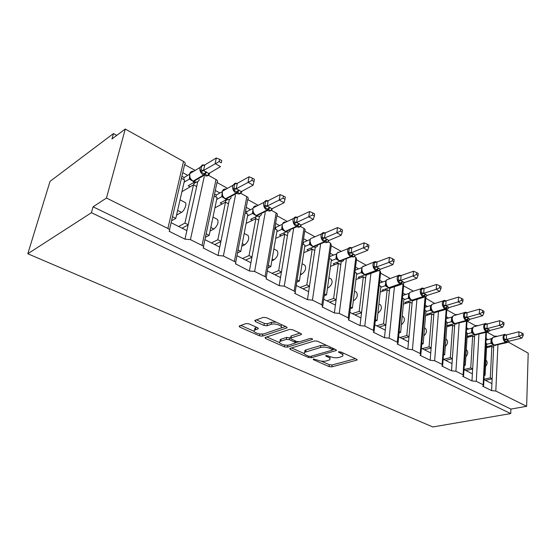 <?xml version="1.0" encoding="UTF-8"?>
<svg xmlns="http://www.w3.org/2000/svg" width="556" height="556" viewBox="0 0 556 556"><rect width="100%" height="100%" fill="white"/><g stroke="black" fill="none" stroke-linecap="round" stroke-linejoin="round"><path stroke-width="0.83" d="M313.278 358.94L313.396 359.669L329.027 366.578L331.807 366.863L357.049 360.052L356.577 359.204L340.814 351.941L338.479 351.865L340.897 353.449C342.892 354.436 343.427 355.374 342.496 356.264L339.077 357.459C336.102 358.071 333.044 357.758 329.889 356.528L325.823 355.395L325.913 356.139L327.97 357.063C329.979 358.043 330.528 358.967 329.618 359.829L326.337 360.969C323.446 361.56 320.437 361.254 317.302 360.052L313.278 358.94M248.977 323.87L245.96 323.571L239.163 326.031L239.817 327.123L259.513 335.838L262.453 336.13L286.959 327.929L286.375 326.858L266.428 317.671L263.329 317.365L254.78 320.458L255.419 321.583L263.996 325.469L267.026 325.767L271.133 324.35C275.018 322.827 283.852 326.184 280.898 328.033L264.176 333.767C260.437 335.198 251.722 331.946 254.578 330.153L258.158 328.777L257.532 327.706L248.977 323.87M510.742 413.574L91.42 212.705L27.8 253.758L432.825 426.966L510.742 413.574L510.915 409.077L526.636 406.304L495.82 391.035L491.58 390.597L482.629 386.177L483.657 385.732L483.143 384.745L476.29 381.353L471.968 380.909L462.634 376.301L463.614 375.87L463.065 374.793L455.913 371.248L451.514 370.803L441.77 365.994L442.687 365.577L442.11 364.409L434.639 360.705L430.149 360.253L419.975 355.228L420.836 354.825L420.218 353.553L412.406 349.682L407.826 349.231L397.179 343.969L397.978 343.594L397.318 342.204L389.144 338.152L384.474 337.694L373.326 332.189L374.049 331.835L373.347 330.32L364.785 326.08L360.01 325.614L348.327 319.839L348.973 319.519L348.223 317.865L339.243 313.417L334.371 312.945L322.112 306.891L322.675 306.606L321.861 304.799L312.437 300.129L307.454 299.656L294.576 293.29L295.048 293.047C295.75 292.435 295.458 291.782 294.173 291.073L284.262 286.159L279.168 285.687L265.997 278.799C266.776 278.139 266.463 277.416 265.052 276.638L254.613 271.467L249.408 270.987L235.417 263.794C236.279 263.085 235.932 262.3 234.382 261.438L223.38 255.982L218.056 255.496L203.169 247.976C204.121 247.218 203.746 246.364 202.036 245.404L190.43 239.65L184.974 239.156L169.128 231.282C170.178 230.476 169.761 229.538 167.877 228.474L106.481 198.04L125.26 129.034L111.951 138.979L113.459 133.558L116.774 135.372M290.107 348.383L289.78 348.542L290.35 349.474L308.406 357.459L311.242 357.751L336.29 350.537L335.782 349.62L317.552 341.224L314.571 340.925L290.107 348.383M284.491 346.881L265.636 338.541L265.024 337.534L289.53 329.416L292.567 329.715L300.803 333.51L301.366 334.531L301.025 334.698L290.642 338.055L291.219 339.049L296.556 341.467L299.503 341.759L310.012 338.507C311.701 338.389 312.521 338.694 312.486 339.403L287.369 347.173L284.491 346.881L284.776 345.047M187.713 175.362L182.743 172.645M195.156 170.414L184.613 164.576M197.748 181.673L196.671 186.538L193.516 184.835L184.94 223.081L188.185 224.721L184.974 239.156M196.671 186.538L188.185 224.721M180.047 199.84L185.176 202.53C187.261 203.35 184.411 210.932 181.471 212.371L176.53 215.137M178.643 226.48L184.94 223.081M193.516 184.835L181.93 191.66M186.872 230.608L171.123 222.706M219.94 192.981L215.318 190.458M227.501 188.338L216.993 182.514M229.378 199.465L228.502 203.781L225.514 202.162L217.848 239.761L220.92 241.318L218.056 255.496M228.502 203.781L220.92 241.318M212.983 217.09L217.424 219.411C218.842 222.4 217.667 225.611 213.893 229.044L210.078 230.983M211.419 242.916L217.848 239.761M225.514 202.162L214.915 207.868M219.752 247.1L204.928 239.664M250.52 209.709L246.225 207.36M258.158 205.331L247.726 199.548M259.437 216.256L258.721 220.148L255.885 218.612L249.046 255.572L251.965 257.053L249.408 270.987M258.721 220.148L251.965 257.053M244.216 233.444L248.032 235.438C249.581 238.441 248.456 241.582 244.661 244.862L241.797 246.197M242.506 258.512L249.046 255.572M255.885 218.612L246.12 223.436M250.923 262.731L236.96 255.732M279.585 225.597L275.602 223.422M287.257 221.455L276.937 215.735M288.036 232.144L287.445 235.709L284.748 234.243L278.667 270.591L281.44 271.995L279.168 285.687M287.445 235.709L281.44 271.995M273.872 248.977L277.117 250.673C278.778 253.675 277.708 256.754 273.899 259.895L271.849 260.771M272.03 273.323L278.667 270.591M284.748 234.243L275.7 238.364M280.516 277.576L267.353 270.974M307.239 240.72L303.548 238.698M314.918 236.786L304.73 231.136M315.273 247.232L314.779 250.513L312.208 249.123L306.829 284.867L309.463 286.201L307.454 299.656M314.779 250.513L309.463 286.201M302.075 263.739L304.792 265.163C306.558 268.173 305.536 271.182 301.713 274.191L300.372 274.727M300.115 287.403L306.829 284.867M312.208 249.123L303.791 252.667M308.643 291.685L296.237 285.464M333.579 255.121L330.167 253.258M341.259 251.381L331.209 245.808M341.238 261.584L340.828 264.621L338.375 263.294L333.628 298.454L336.137 299.726L334.371 312.945M340.828 264.621L336.137 299.726M328.916 277.798L331.154 278.973C333.016 281.975 332.036 284.922 328.214 287.82L327.484 288.084M326.852 300.817L333.628 298.454M338.375 263.294L330.507 266.366M335.414 305.112L323.71 299.239M358.703 268.861L355.548 267.13M366.362 265.288L356.465 259.805M366.015 275.227L365.674 278.083L363.339 276.818L359.169 311.395L361.56 312.611L360.01 325.614M365.674 278.083L361.56 312.611M354.499 291.191L356.306 292.136C358.245 295.139 357.306 298.03 353.484 300.81L353.296 300.872M352.344 313.605L359.169 311.395M363.339 276.818L355.951 279.494M360.927 317.914L349.87 312.368M382.695 281.975L379.776 280.384M390.319 278.57L380.582 273.17M389.687 288.23L389.402 290.934L387.171 289.725L383.536 323.752L385.822 324.906L384.474 337.694M389.402 290.934L385.822 324.906M376.676 325.809L383.536 323.752M387.171 289.725L380.221 292.074M378.907 303.979L380.318 304.716C382.32 307.496 381.513 310.29 377.899 313.104M385.273 330.125L374.82 324.878M405.623 294.513L402.933 293.047M413.455 291.17L403.628 285.944M412.33 300.629L412.086 303.222L409.953 302.061L406.811 335.546L408.994 336.651L407.826 349.231M412.086 303.222L408.994 336.651M399.924 337.471L406.811 335.546M409.953 302.061L403.399 304.132M402.224 316.183L403.267 316.732C405.289 319.214 404.664 321.889 401.39 324.767M408.514 341.78L398.638 336.825M427.557 306.509L425.083 305.154M425.681 298.162L434.716 303.5M433.993 312.472L433.791 314.981L431.748 313.869L429.058 346.826L431.15 347.882L430.149 360.253M433.791 314.981L431.15 347.882M422.157 348.619L429.058 346.826M431.748 313.869L425.548 315.704M424.52 327.859L425.229 328.228C427.244 330.459 426.779 333.016 423.839 335.893M430.74 352.928L421.399 348.244M448.56 317.99L446.287 316.753M457.838 314.487L455.385 314.626L455.343 315.203M455.385 314.626L446.795 309.866M468.576 320.541L454.752 323.78L454.586 326.24L452.626 325.177L450.353 357.619L452.355 358.634L451.514 370.803M454.586 326.24L452.355 358.634M443.438 359.301L450.353 357.619M452.626 325.177L446.753 326.803M445.856 339.035L446.26 339.243C448.247 341.259 447.934 343.691 445.314 346.534M452.007 363.596L443.167 359.162M468.701 329.006L466.609 327.866M478.202 325.58L475.178 325.594L475.13 326.4M475.178 325.594L467.033 321.083M474.657 334.615L474.518 337.033L472.635 336.019L470.751 367.961L472.663 368.934L471.968 380.909M474.518 337.033L472.663 368.934M464.01 369.49L470.751 367.961M472.635 336.019L467.061 337.464M466.303 349.738L466.414 349.8C468.367 351.628 468.187 353.936 465.872 356.709M472.385 373.82L464.003 369.615M172.499 216.77L175.772 218.432L184.606 180.005L181.43 178.288M206.158 233.833L209.16 235.355L217.069 197.588L214.143 196.004M238.058 250.005L240.811 251.402L247.858 214.268L245.182 212.816M268.333 265.351L270.841 266.623L277.117 230.114L274.671 228.787M297.099 279.932L299.385 281.093L304.945 245.189L302.721 243.98M324.468 293.811L326.539 294.861L331.452 259.548L329.437 258.45M350.544 307.023L352.414 307.975L356.73 273.239L354.902 272.245M375.411 319.63L377.086 320.478L380.86 286.305L379.22 285.416M399.145 331.661L400.647 332.425L403.913 298.794L402.447 298.002M421.83 343.163L423.165 343.837L425.972 310.741L424.666 310.033M443.535 354.165L444.71 354.763L447.093 322.181L445.933 321.556M464.309 364.694L465.344 365.216L467.332 333.141L466.317 332.592M488.015 339.563L486.104 338.521M497.634 336.241L494.18 336.123L494.131 337.131M494.18 336.123L486.986 332.134M493.756 345.012L493.638 347.396L491.838 346.416L490.309 377.872L492.143 378.803L491.58 390.597M493.638 347.396L492.143 378.803M483.998 379.213L490.309 377.872M491.838 346.416L486.535 347.708M485.902 360.01C487.661 361.734 487.549 363.881 485.569 366.467M491.914 383.612L483.977 379.63M484.227 374.793L485.117 375.244L486.743 343.657L485.868 343.184M125.26 129.034L183.515 161.435C185.294 162.574 185.669 163.603 184.627 164.52L169.49 229.739M208.465 175.314L216.013 179.512C217.632 180.54 217.973 181.485 217.028 182.347L203.475 246.523M240.755 193.28L246.843 196.664C248.323 197.588 248.636 198.457 247.781 199.263L235.674 262.432M271.37 210.307L276.137 212.955C277.486 213.796 277.771 214.588 276.999 215.339L266.22 277.534M300.435 226.473L304.007 228.453C305.23 229.211 305.501 229.941 304.806 230.643L295.229 291.879M328.068 241.839L330.549 243.215L331.293 245.224L322.827 305.522M354.367 256.462L355.854 257.289L356.549 259.131L349.099 318.525M379.338 270.355L380.012 270.73L380.665 272.412L374.153 330.917M403.322 283.706L403.712 285.117L398.061 342.753M425.952 296.695L420.899 354.061M508.226 342.044L528.2 353.15L526.636 406.304M91.42 212.705L93.06 206.811L106.481 198.04M93.06 206.811L510.915 409.077M171.575 220.753L175.772 218.432M205.442 237.231L209.16 235.355M237.502 252.917L240.811 251.402M267.895 267.86L270.841 266.623M296.758 282.107L299.385 281.093M324.204 295.688L326.539 294.861M350.336 308.656L352.414 307.975M375.251 321.041L377.086 320.478M399.027 332.884L400.647 332.425M421.74 344.213L423.165 343.837M443.466 355.069L444.71 354.763M464.26 365.466L465.344 365.216M27.8 253.758L50.047 181.36L113.459 133.558M484.193 375.446L485.117 375.244M255.753 216.896L257.213 216.173M225.68 200.619L227.404 199.687M194.016 183.48L196.337 182.111M485.353 380.325L492.136 378.893M465.872 370.553L472.663 369.024M445.571 360.364L452.348 358.731M424.381 349.738L431.136 347.993M402.245 338.639L408.98 336.769M379.109 327.032L385.808 325.031M354.895 314.884L361.546 312.75M329.52 302.158L336.116 299.872M302.916 288.814L309.435 286.361M274.977 274.796L281.405 272.176M245.599 260.062L251.924 257.254M214.679 244.557L220.871 241.54M182.083 228.203L188.123 224.978M329.812 358.363L330.201 356.66M342.691 354.721L343.066 352.977M321.187 361.101L329.277 364.694L332.057 364.979L355.465 358.69M332.578 349.787L334.775 349.154M291.552 347.945L304.306 353.609M308.608 356.194L310.595 356.396L332.21 350.19L332.134 349.418L329.916 348.404C326.671 347.118 323.536 346.805 320.534 347.465L304.674 352.33C303.708 353.241 304.285 354.2 306.412 355.221L308.608 356.194M326.58 345.38L320.805 345.498L320.534 347.465M304.924 352.163L304.952 350.398L306.078 349.87L320.805 345.498M279.612 342.642L266.741 336.922M299.969 333.12L291.274 335.907L290.871 336.602M298.509 341.87L295.375 342.844M287.841 345.179L287.369 347.173M280.801 341.127L279.974 341.523C277.326 343.247 285.596 346.235 289.301 344.915L295.229 343.024L294.659 342.058L289.322 339.653L286.375 339.355L280.801 341.127L281.121 339.167L280.287 339.563L280.071 340.932M295.305 342.51L295.577 341.023M281.121 339.167L286.681 337.381L290.579 338.104M285.249 345.109L287.674 345.227M254.676 329.625L254.926 328.165L256.837 327.394M281.148 326.483L281.6 324.662M276.068 322.112L271.474 322.32L271.133 324.35M256.406 319.839L264.336 323.446L267.366 323.745L271.474 322.32M260.194 333.996L263.37 333.961M280.738 328.144L285.617 326.511M240.811 325.406L254.175 331.341M507.795 342.44L503.882 340.265L504.125 334.587L506.516 334.907M521.945 334.962L523.154 335.65L523.21 333.815L522.008 333.12L521.945 334.962L518.824 336.366L506.28 339.466L509.31 341.155L521.848 338.083L518.824 336.366L518.984 331.765L506.544 334.9L506.356 339.445M504.125 334.587L506.544 334.9M488.182 347.312L486.931 346.638L493.7 344.977M493.214 344.609L490.899 343.233L491.115 338.819L491.977 338.208M486.708 344.31L490.906 343.267M486.027 340.063L491.129 338.785M491.671 341.968L492.428 343.664L494.632 345.297L506.391 342.781M492.387 343.108L490.976 343.254M506.28 339.466L503.882 340.265M509.31 341.155L508.08 342.211M518.984 331.765L522.008 333.12M523.154 335.65L521.848 338.083M489.746 345.943L489.697 346.937M488.578 331.765L484.505 329.5L484.811 323.738L486.507 323.759M502.673 323.926L503.931 324.648L504.014 322.779L502.756 322.056L502.673 323.926L499.49 325.364L486.931 328.672L490.086 330.431L502.645 327.157L499.49 325.364L499.705 320.694L487.244 324.03L487 328.652M484.811 323.738L487.181 323.926M468.979 336.964L467.686 336.269L474.456 334.503M473.886 334.093L471.53 332.69L471.808 328.172L472.607 327.63M467.283 333.843L471.537 332.724M466.505 329.59L471.808 328.172M472.287 331.376L473.038 333.079L475.324 334.781L487.119 332.099M472.996 332.53L471.606 332.703M486.931 328.672L484.505 329.5M490.086 330.431L488.856 331.536M499.705 320.694L502.756 322.056M503.931 324.648L502.645 327.157M470.647 335.497L470.584 336.547M468.541 320.631L464.288 318.268L464.663 312.416L466.373 312.444M482.552 312.402L483.866 313.16L483.97 311.263L482.657 310.505L482.552 312.402L479.307 313.876L466.741 317.406L470.035 319.248L482.601 315.752L479.307 313.876L479.578 309.136L467.109 312.694L466.811 317.386M464.663 312.416L467.109 312.694M448.963 326.191L447.629 325.469L454.398 323.592M453.731 323.126L451.347 321.729L451.66 317.142L452.362 316.739M447.038 322.939L451.347 321.729M446.148 318.685L451.674 317.108M469.201 319.895L468.68 320.534M452.07 320.325L452.82 322.042L455.183 323.821L467.012 320.958M452.779 321.5L451.416 321.709M466.741 317.406L464.288 318.268M470.035 319.248L468.812 320.402M479.578 309.136L482.657 310.505M483.866 313.16L482.601 315.752M450.749 324.607L450.673 325.719M448.393 308.087L447.615 309.011L443.174 306.544L443.625 300.594L445.349 300.622M461.529 300.365L462.905 301.157L463.03 299.232L461.654 298.44L461.529 300.365L458.22 301.88L445.655 305.647L449.095 307.565L461.668 303.84L458.22 301.88L458.547 297.064L446.086 300.859L445.731 305.626M443.625 300.594L446.086 300.859M428.092 314.946L426.716 314.203L433.471 312.201M432.7 311.687L430.274 310.255L430.65 305.598L431.338 305.112M425.903 311.568L430.274 310.255M424.895 307.315L430.664 305.564M430.969 308.802L431.72 310.526L434.173 312.375L436.599 312.111L446.023 309.324M431.678 309.991L430.344 310.234M445.655 305.647L443.174 306.544M449.095 307.565L447.879 308.775M458.547 297.064L461.654 298.44M462.905 301.157L461.668 303.84M430.003 313.23L429.906 314.411M426.633 295.771L425.75 296.862L421.107 294.284L421.643 288.244L423.373 288.272M439.539 287.779L440.977 288.599L441.13 286.646L439.692 285.819L439.539 287.779L436.168 289.328L423.616 293.353L427.216 295.361L439.768 291.379L436.168 289.328L436.564 284.436L424.11 288.488L423.693 293.332M421.643 288.244L424.11 288.488M406.304 303.215L404.879 302.443L411.621 300.303M410.731 299.733L408.271 298.273L408.792 293.478M403.83 299.698L408.271 298.273M402.697 295.465L408.723 293.505M408.931 296.758L409.682 298.489L412.225 300.428L414.887 300.073L424.089 297.161M409.633 297.96L408.34 298.252M423.616 293.353L421.107 294.284M427.216 295.361L425.75 296.862M436.564 284.436L439.692 285.819M440.977 288.599L439.768 291.379M408.354 301.345L408.236 302.603M403.844 282.941L402.885 284.165L398.02 281.461L398.645 275.324L400.389 275.352M416.52 274.594L418.029 275.456L418.209 273.469L416.701 272.607L416.52 274.594L400.556 280.488L404.33 282.594L416.854 278.334L413.08 276.186L413.546 271.217L401.126 275.547L400.633 280.467M402.926 284.102L399.959 283.901C398.013 282.552 397.074 280.537 397.137 277.861L397.832 275.943L398.659 275.324L401.126 275.547M383.536 290.955L382.055 290.156L388.776 287.869M387.761 287.237L385.259 285.742L385.85 280.877M380.749 287.292L385.259 285.742M379.477 283.101L385.781 280.898M385.885 284.172L386.628 285.902L389.276 287.932L392.202 287.473L401.147 284.443M386.587 285.388L385.329 285.721M400.556 280.488L398.02 281.461M404.33 282.594L402.885 284.165M413.546 271.217L416.701 272.607M418.029 275.456L416.854 278.334M385.739 288.905L385.593 290.26M393.968 261.681L394.183 259.666L392.605 258.755L392.39 260.778L393.968 261.681L392.835 264.67L388.88 262.418L376.405 267.019L380.353 269.222L378.935 270.855L373.84 268.027L374.563 261.793L376.308 261.82M392.39 260.778L388.88 262.418L389.422 257.365L377.051 261.994L376.481 266.991M392.835 264.67L380.353 269.222M374.563 261.793L377.051 261.994M359.725 278.125L358.189 277.298L364.875 274.859M363.721 274.15L361.178 272.635L361.845 267.686M356.598 274.323L361.178 272.635M355.166 270.188L361.782 267.707M361.831 271.147L362.505 272.725L365.257 274.852L368.468 274.268L377.121 271.126M363.207 266.06L362.776 266.637M362.456 272.225L361.247 272.607M376.405 267.019L373.84 268.027M379.894 269.542L378.935 270.855M389.422 257.365L392.605 258.755M362.102 275.873L361.921 277.326M354.777 255.538L353.831 256.914L348.494 253.946L349.314 247.608L351.072 247.635M367.071 246.28L368.732 247.232L368.975 245.182L367.321 244.23L367.071 246.28L351.079 252.89L355.228 255.204L367.641 250.332L363.485 247.969L364.117 242.833L351.809 247.788L351.156 252.862M349.314 247.608L351.809 247.788M334.788 264.698L333.197 263.836L339.841 261.23M338.528 260.437L335.949 258.894L336.317 254.975M331.286 260.743L335.949 258.894M336.359 254.801L336.658 253.939M329.694 256.608L336.637 253.897M336.54 257.275L337.228 258.922L340.091 261.146C341.558 261.869 342.739 261.626 343.622 260.416M338.034 252.167L337.555 252.869M337.179 258.436L336.019 258.867M351.079 252.89L348.494 253.946M355.228 255.204L353.831 256.914L351.107 256.83L339.674 261.146L341.662 261.556M364.117 242.833L367.321 244.23M368.732 247.232L367.641 250.332M337.36 262.203L337.151 263.773M328.422 240.817L327.491 242.284L321.882 239.163L322.821 232.721L325.316 232.867L324.495 238.058L328.846 240.491L341.175 235.271L336.811 232.79L324.572 238.031M340.474 231.053L342.218 232.054L342.503 229.962L340.758 228.961L340.474 231.053L336.811 232.79L337.534 227.564L325.316 232.867M308.649 250.624L306.995 249.727L313.598 246.933M312.104 246.058L309.49 244.487L309.831 240.908M304.744 246.523L309.49 244.487M303.173 244.23L303.465 242.353L310.151 239.455M303.013 242.11L303.465 242.353M310.019 242.763L310.707 244.431L312.764 246.496L313.695 246.774C315.349 247.573 316.642 247.267 317.566 245.87M310.658 243.966L309.553 244.459M324.495 238.058L321.882 239.163M328.846 240.491L327.491 242.284M337.534 227.564L340.758 228.961M342.218 232.054L341.175 235.271M311.45 247.844L311.193 249.554M300.733 225.354L299.809 226.904L293.915 223.63L294.979 217.083L297.571 217.153M312.5 215.033L314.335 216.082L314.654 213.963L312.82 212.906L312.5 215.033L296.556 222.476L301.13 225.027L313.348 219.439L308.754 216.826L309.581 211.516L297.474 217.194L296.626 222.442M294.979 217.083L297.474 217.194M281.225 235.848L279.501 234.924L286.055 231.921M284.345 230.948L281.704 229.357L281.989 226.341M276.86 231.602L281.704 229.357M275.526 229.253L275.852 227.348L282.274 224.332M274.998 226.883L275.852 227.348M282.17 227.529L282.858 229.218L285.026 231.4L285.972 231.678C287.841 232.561 289.252 232.193 290.218 230.573M282.809 228.773L281.767 229.329M296.556 222.476L293.915 223.63M301.13 225.027L299.809 226.904M309.581 211.516L312.82 212.906M314.335 216.082L313.348 219.439M284.283 232.735L283.97 234.597M271.606 209.077L271.835 209.383L270.696 210.731L264.482 207.277L265.692 200.626L268.249 200.667M283.032 198.158L284.964 199.27L285.332 197.109L283.4 196.004L283.032 198.158L267.151 206.067L271.967 208.757L284.046 202.759L279.202 200.007L280.141 194.607L268.18 200.702L267.221 206.04M265.692 200.626L268.18 200.702M252.41 220.329L250.617 219.363L257.108 216.138M255.155 215.061L252.493 213.455L252.758 210.835M247.545 215.943L252.493 213.455M246.475 213.518L246.843 211.586L252.959 208.465M245.55 210.884L246.843 211.586M252.89 211.516L253.571 213.219L255.864 215.526L256.823 215.811C258.936 216.784 260.486 216.34 261.473 214.47M253.522 212.795L252.556 213.421M267.151 206.067L264.482 207.277M271.967 208.757L270.696 210.731M280.141 194.607L283.4 196.004M284.964 199.27L284.046 202.759M255.767 216.805L255.392 218.855M240.915 191.924L241.214 192.313L240.018 193.69L233.471 190.055L234.834 183.285L237.349 183.313M251.951 180.366L253.995 181.534L254.412 179.338L252.375 178.17L251.951 180.366L236.168 188.783L241.318 191.584L253.147 185.183L248.039 182.271L249.095 176.78L237.322 183.327L236.237 188.748M241.957 191.236L241.742 191.806C240.748 193.975 239.052 194.51 236.654 193.405L236.05 193.064C233.45 191.313 232.304 188.943 232.603 185.961L234.854 183.285L237.322 183.327M222.094 204.003L220.225 202.996L226.646 199.521M224.415 198.325L221.74 196.706L221.997 194.405M216.666 199.493L221.74 196.706M215.909 196.956L216.319 194.996L222.08 191.792M225.646 200.063L225.347 202.252M214.56 194.037L216.319 194.996M222.059 194.663L222.734 196.372L225.159 198.812L226.139 199.104C228.523 200.181 230.212 199.646 231.213 197.498M222.692 195.976L221.802 196.671M236.168 188.783L233.471 190.055M241.248 191.618L240.018 193.69M249.095 176.78L252.375 178.17M253.995 181.534L253.147 185.183M208.535 173.826L208.903 174.313L207.666 175.717L200.751 171.88L201.3 167.662L202.28 165L203.607 165.146M219.127 161.574L221.281 162.804L221.754 160.573L219.599 159.336L219.127 161.574L203.468 170.546L208.834 173.541L220.517 166.612L215.116 163.54L216.319 157.96L204.754 164.993L203.538 170.504M221.754 160.573L221.281 162.804M202.28 165L204.684 165.035L202.801 164.917M190.166 186.809L188.213 185.753L194.551 182M192.022 180.693L189.325 179.06L189.61 177.121M184.105 182.194L189.325 179.06M183.702 179.518L184.168 177.517L189.408 174.334M193.53 182.604L194.134 182.938L193.69 184.926M181.895 176.287L184.168 177.517M189.582 177.016L190.221 178.608L192.793 181.193L193.794 181.492C196.483 182.681 198.325 182.048 199.319 179.595M190.18 178.24L189.387 179.018M203.468 170.546L200.751 171.88M208.834 173.541L207.666 175.717M216.319 157.96L219.599 159.336M313.501 358.898L313.396 359.669M338.938 351.698L338.833 352.497M326.018 355.353L325.913 356.139M183.515 161.435L167.877 228.474M204.226 176.69L190.43 239.65M216.013 179.512L202.036 245.404M235.48 195.191L223.38 255.982M246.843 196.664L234.382 261.438M265.226 212.607L254.613 271.467M276.137 212.955L265.052 276.638M293.561 229.044L284.262 286.159M304.007 228.453L294.173 291.073M320.562 244.605L312.437 300.129M330.549 243.215L321.861 304.799M346.325 259.36L339.243 313.417M355.854 257.289L348.223 317.865M370.928 273.378L364.785 326.08M380.012 270.73L373.347 330.32M394.447 286.715L389.144 338.152M403.051 284.019L397.318 342.204M416.944 299.42L412.406 349.682M425.062 297.168L420.218 353.553M438.482 311.555L434.639 360.705M446.19 309.351L442.11 364.409M459.124 323.14L455.913 371.248M466.442 321.118L463.065 374.793M478.918 334.232L476.29 381.353M485.874 332.425L483.143 384.745M497.919 344.852L495.82 391.035M328.214 287.82L327.567 287.487M301.713 274.191L300.546 273.594M273.899 259.895L272.155 258.999M244.661 244.862L242.284 243.639M213.893 229.044L210.814 227.46M181.471 212.371L177.621 210.39M328.144 355.743L327.97 357.063M341.071 352.059L340.897 353.449M356.73 359.28L356.611 360.253M332.057 364.979L331.807 366.863M329.277 364.694L329.027 366.578M336.012 349.745L335.887 350.725M311.464 356.146L311.242 357.751M308.594 356.188L308.406 357.459M290.538 348.251L290.35 349.474M332.314 348.028L332.134 349.418M330.104 347.007L329.916 348.404M306.078 349.87L305.793 351.802M265.858 337.214L265.636 338.541M301.171 333.711L301.025 334.698M291.274 335.907L290.969 337.895M312.333 338.84L312.229 339.528M294.868 340.703L294.659 342.058M289.627 337.673L289.322 339.653M286.681 337.381L286.375 339.355M258.047 328.005L257.887 328.909M255.642 327.811L255.294 329.805M267.366 323.745L267.026 325.767M264.336 323.446L263.996 325.469M255.677 320.096L255.419 321.583M286.799 327.102L286.639 328.082M262.786 334.156L262.453 336.13M259.84 333.954L259.513 335.838M240.081 325.67L239.817 327.123M494.048 337.151L492.748 337.478L491.845 339.799C491.886 342.232 492.699 344.004 494.27 345.102L505.46 342.364C503.882 341.245 503.069 339.459 503.013 336.999L503.903 334.663L504.904 334.295M491.879 342.545L491.497 339.973L492.748 337.478L503.903 334.663L506.495 334.907M507.837 342.35L494.041 345.116M508.219 340.355L505.821 342.565L505.46 342.364L507.857 340.154M491.754 338.812L491.115 338.819M491.692 342.044L490.899 343.233M492.665 344.011L492.081 344.039M492.811 344.192L492.442 344.233M506.551 334.934L504.334 335.442M506.37 339.41L504.195 338.854M474.782 326.497L473.337 326.886L472.447 329.152C472.475 331.633 473.302 333.44 474.942 334.573L486.139 331.661C484.505 330.5 483.664 328.672 483.63 326.17L484.498 323.884L485.603 323.453M488.62 331.675L474.72 334.594M488.939 329.597L486.521 331.869L486.139 331.661L488.564 329.381M472.378 328.2L471.801 328.207M472.315 331.487L471.53 332.69M473.323 333.482L472.767 333.524M487.251 324.065L484.999 324.593M487.014 328.61L484.811 328.061M454.69 315.391L453.084 315.85L452.23 318.06C452.23 320.576 453.084 322.424 454.787 323.606L465.991 320.492C464.281 319.29 463.426 317.42 463.405 314.877L464.246 312.653L465.469 312.145M452.111 320.492L451.917 318.22L453.084 315.85L464.246 312.653L467.151 312.68M468.826 318.373L466.387 320.708L465.991 320.492L468.43 318.15M454.113 323.279L454.586 323.627M452.174 317.135L451.66 317.142M451.917 319.366L452.077 320.861L451.34 321.695M453.154 322.515L452.64 322.563M467.116 312.729L464.823 313.278M466.825 317.344L464.601 316.795M433.729 303.805L431.936 304.347L431.122 306.474C431.102 309.032 431.984 310.929 433.756 312.152L444.953 308.83C443.174 307.586 442.284 305.668 442.291 303.083L443.097 300.942L444.439 300.337M431.025 309.011L430.837 306.634L431.936 304.347L443.097 300.942L446.169 300.831M447.663 308.921L445.363 309.06L433.569 312.18M447.823 306.648L445.363 309.06L444.953 308.83L447.413 306.419M433.089 311.833L435.265 312.687M431.095 305.591L430.65 305.598M430.83 307.913L430.976 309.421L430.268 310.22M432.109 311.068L431.63 311.131M446.093 300.893L443.757 301.456M445.745 305.585L443.486 305.029M411.843 291.698L409.841 292.352L409.077 294.374C409.028 296.98 409.932 298.919 411.794 300.191L422.963 296.647C421.1 295.347 420.19 293.387 420.225 290.76L420.975 288.71L422.463 288.001M409.001 297.029L408.813 294.527L409.841 292.352L420.975 288.71L424.235 288.453M425.806 296.786L423.394 296.883L412.225 300.428L411.614 300.219M425.875 294.402L423.394 296.883L422.963 296.647L425.444 294.159M411.134 299.879L413.421 300.754M409.063 293.54L408.709 293.547M408.799 295.959L408.931 297.474L408.264 298.238M410.126 299.114L409.689 299.191M424.117 288.522L421.747 289.106M423.707 293.29L421.427 292.734M388.95 279.042L386.726 279.821L386.024 281.725C385.954 284.373 386.886 286.361 388.825 287.681L399.959 283.901L402.461 281.336M385.975 284.505L385.781 281.864L386.726 279.821L399.465 275.095M401.251 275.491L398.68 275.324M402.912 281.586L400.41 284.151L388.852 287.911L390.583 288.286M388.178 287.376L388.852 287.911M385.774 283.456L385.878 284.999L385.252 285.708M387.15 286.625L386.754 286.701M401.133 275.581L398.715 276.186M400.647 280.419L398.339 279.87M365 265.803L362.526 266.727L361.9 268.485C361.789 271.175 362.755 273.211 364.785 274.594L375.87 270.55C373.834 269.146 372.861 267.082 372.958 264.357L373.576 262.585L375.376 261.577M378.97 270.821L376.342 270.814L364.833 274.838L366.689 275.234M378.858 268.166L376.342 270.814L375.87 270.55L378.386 267.902M364.145 274.296L364.833 274.838M361.845 271.203L361.171 272.6M363.103 273.552L362.755 273.635M377.058 262.029L374.591 262.654M376.495 266.95L374.16 266.4M339.897 251.924L337.165 253.029L336.616 254.613C336.477 257.352 337.471 259.437 339.591 260.875L350.614 256.552C348.48 255.086 347.479 252.966 347.604 250.2L348.146 248.601L350.113 247.413M353.644 254.092L351.107 256.83L350.614 256.552L353.143 253.814M338.972 260.59L339.674 261.146M336.609 257.525L335.942 258.86M351.816 247.823L349.307 248.469M351.17 252.82L348.814 252.271M313.563 237.37L310.554 238.684L310.102 240.06C309.921 242.847 310.943 244.987 313.174 246.489L324.099 241.86C321.868 240.331 320.833 238.156 321 235.334L321.444 233.944L323.592 232.54M328.93 240.449L328.499 241.255C327.574 242.666 326.282 242.965 324.621 242.152L313.285 246.781L315.433 247.218M327.171 239.323L324.621 242.152L324.099 241.86L326.65 239.031M312.569 246.211L313.285 246.781M310.13 243.146L309.483 244.452M325.323 232.908L322.765 233.576M324.586 237.982L322.202 237.447M285.902 222.087C284.422 221.788 283.324 222.303 282.601 223.644L282.246 224.777C282.031 227.612 283.087 229.816 285.423 231.386L296.244 226.424C293.895 224.826 292.824 222.588 293.033 219.717L293.38 218.571L295.716 216.923M301.394 224.902L301.039 225.632C300.08 227.265 298.669 227.626 296.793 226.73L285.575 231.699L287.897 232.158M299.357 223.797L296.793 226.73L296.244 226.424L298.808 223.491M284.839 231.115L285.575 231.699M282.323 228.05L281.697 229.322M297.481 217.236L294.875 217.931M296.647 222.393L294.235 221.865M256.803 206.019C255.135 205.699 253.939 206.311 253.216 207.847L252.966 208.702C252.702 211.593 253.8 213.858 256.253 215.499L266.929 210.182C264.461 208.507 263.356 206.206 263.607 203.281L263.857 202.419L266.373 200.487M272.44 208.521L272.162 209.167C271.175 211.058 269.625 211.495 267.505 210.502L256.434 215.839L258.964 216.326M270.084 207.464L267.505 210.502L266.929 210.182L269.507 207.145M255.684 215.241L256.434 215.839M253.084 212.17L252.487 213.414M268.187 200.744L265.532 201.467M267.241 205.991L264.809 205.463M226.146 189.096C224.276 188.769 222.991 189.485 222.282 191.243L222.129 191.785C221.816 194.725 222.956 197.053 225.534 198.777L236.05 193.064L238.635 189.916M234.98 183.251L235.445 183.174M239.247 190.256L236.654 193.405L225.764 199.145L228.523 199.66M224.992 198.534L225.764 199.145M222.31 195.462L221.74 196.671M237.322 183.362L234.611 184.119M236.258 188.699L233.798 188.185M193.794 171.248C191.716 170.935 190.34 171.776 189.672 173.757L189.624 173.945C189.255 176.94 190.437 179.338 193.154 181.145L203.461 175.008C200.723 173.166 199.535 170.727 199.889 167.69L202.328 165M209.814 172.958L209.647 173.479C208.66 175.96 206.818 176.586 204.108 175.362L193.432 181.541L196.456 182.09M206.7 172.096L204.108 175.362L203.461 175.008L206.061 171.734M192.64 180.915L193.432 181.541M189.561 176.905L189.394 179.011M204.754 165.035L201.988 165.82M203.559 170.456L201.077 169.948M486.43 332.279L483.685 385.148M467.047 320.965L463.655 375.23M446.836 309.344L442.743 364.875M357.105 359.579L357.049 360.052M336.359 350.03L336.29 350.537M332.738 348.216L332.537 349.71M304.952 350.398L304.674 352.33M301.449 333.968L301.366 334.531M290.955 336.067L290.642 338.055M312.541 339.028L312.486 339.403M280.287 339.563L279.974 341.523M258.255 328.221L258.158 328.777M254.926 328.165L254.578 330.153M287.049 327.345L286.959 327.929M493.832 345.054L495.493 345.547M491.879 342.552L491.497 340.849M505.578 334.9L505.175 334.802M472.12 330.333L472.51 332.008L472.12 329.326L473.337 326.886L484.498 323.884L487.014 323.787M474.504 334.531L476.249 335.053M486.264 324.037L485.833 323.94M454.752 323.78L456.191 324.106M465.657 312.604L466.109 312.708M448.372 308.114L448.08 308.51M445.064 300.879L444.585 300.768M423.074 288.522L422.567 288.397M403.941 282.823L403.545 283.463M400.07 275.588L399.521 275.463M361.664 270.376L362.081 271.884L361.678 268.611L362.526 266.727L374.612 261.793M374.661 261.786L377.19 261.939M380.123 269.347L379.373 270.306M375.981 262.043L375.383 261.911M336.769 258.582L336.429 254.724L337.165 253.029L348.146 248.601L349.404 247.601M349.502 247.601L351.941 247.733M355.145 255.239L354.638 256.107M336.644 258.603L336.408 256.677M337.228 258.915L337.45 259.27M350.725 247.851L350.058 247.698M310.359 244.105L309.935 240.15L310.554 238.684L321.444 233.944L322.939 232.714M323.015 232.686L325.434 232.818M310.039 244.237L309.921 242.312M310.707 244.431L310.95 244.814M324.217 232.95L323.446 232.776M282.566 228.905L282.121 224.853L282.601 223.644L293.38 218.571L295.139 217.069M282.128 229.141L282.1 227.23M282.858 229.218L283.122 229.635M295.243 217.035L296.362 217.292M253.321 212.927L252.869 208.757L253.216 207.847L263.857 202.419L265.886 200.612M252.799 213.282L252.855 211.377M253.571 213.219L253.856 213.671M266.018 200.57L267.054 200.813M222.525 196.101L222.282 191.243L232.749 185.419L235.077 183.271M221.927 196.595L222.066 194.697M222.734 196.372L223.046 196.866M235.23 183.223L236.182 183.459M190.048 178.358L189.672 173.757L199.938 167.502L202.572 164.972M190.221 178.608L190.555 179.143"/></g></svg>

